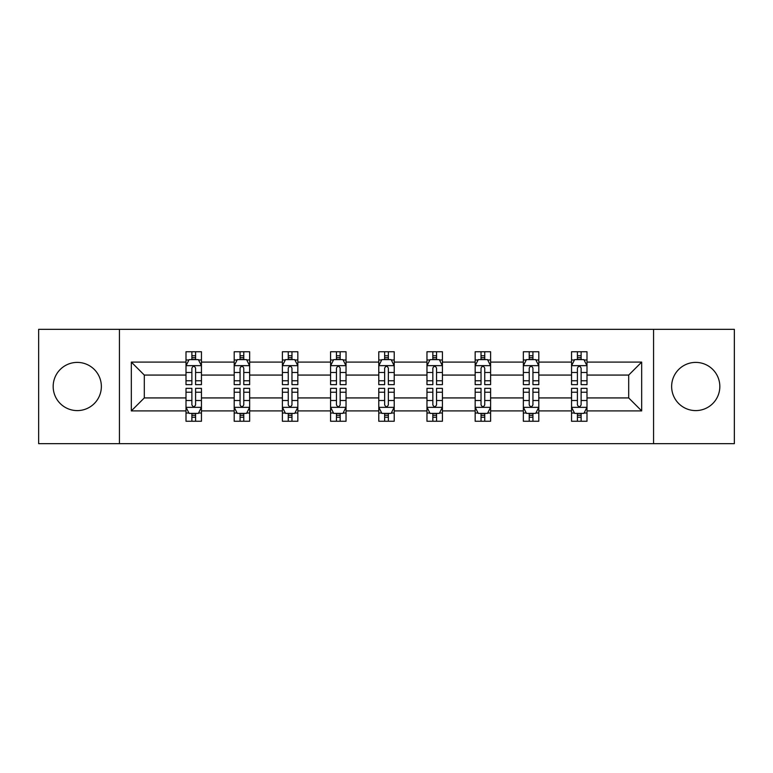 <?xml version="1.0" encoding="UTF-8"?>
<svg xmlns="http://www.w3.org/2000/svg" width="773" height="773" viewBox="0 0 773 773"><rect width="100%" height="100%" fill="white"/><g stroke="black" fill="none" stroke-linecap="round" stroke-linejoin="round"><path stroke-width="1.16" d="M695.739 362.402A24.098 24.098 0 0 0 671.64 386.5A24.098 24.098 0 0 0 695.739 410.598A24.098 24.098 0 0 0 719.827 386.5A24.098 24.098 0 0 0 695.739 362.402M77.261 362.402A24.098 24.098 0 0 0 53.173 386.5A24.098 24.098 0 0 0 77.261 410.598A24.098 24.098 0 0 0 101.36 386.5A24.098 24.098 0 0 0 77.261 362.402M653.562 329.346L38.65 329.346L38.65 443.654L734.35 443.654L734.35 329.346L653.562 329.346L653.562 443.654M586.997 410.907L586.997 397.931L628.7 397.931L641.677 410.907L586.997 410.907L586.997 421.256L581.122 421.256L581.122 413.381M119.438 443.654L119.438 329.346M571.547 410.907L538.8 410.907L538.8 397.931L571.547 397.931L571.547 421.256L586.997 421.256L586.997 413.004L584.088 413.004M538.8 410.907L538.8 421.256L532.935 421.256L532.935 413.381M523.35 410.907L490.604 410.907L490.604 397.931L523.35 397.931L523.35 421.256L538.8 421.256L538.8 413.004L535.892 413.004M490.604 410.907L490.604 421.256L484.739 421.256L484.739 413.381M475.163 410.907L442.417 410.907L442.417 397.931L475.163 397.931L475.163 421.256L490.604 421.256L490.604 413.004L487.705 413.004M442.417 410.907L442.417 421.256L436.542 421.256L436.542 413.381M426.967 410.907L394.22 410.907L394.22 397.931L426.967 397.931L426.967 421.256L442.417 421.256L442.417 413.004L439.508 413.004M394.22 410.907L394.22 421.256L388.355 421.256L388.355 413.381M378.78 410.907L346.033 410.907L346.033 397.931L378.78 397.931L378.78 421.256L394.22 421.256L394.22 413.004L391.322 413.004M346.033 410.907L346.033 421.256L340.159 421.256L340.159 413.381M330.583 410.907L297.837 410.907L297.837 397.931L330.583 397.931L330.583 421.256L346.033 421.256L346.033 413.004L343.125 413.004M297.837 410.907L297.837 421.256L291.972 421.256L291.972 413.381M282.396 410.907L249.65 410.907L249.65 397.931L282.396 397.931L282.396 421.256L297.837 421.256L297.837 413.004L294.938 413.004M249.65 410.907L249.65 421.256L243.775 421.256L243.775 413.381M234.2 410.907L201.453 410.907L201.453 397.931L234.2 397.931L234.2 421.256L249.65 421.256L249.65 413.004L246.742 413.004M201.453 410.907L201.453 421.256L195.588 421.256L195.588 413.381M186.003 410.907L131.323 410.907L131.323 362.093L186.003 362.093L186.003 375.069L144.3 375.069L144.3 397.931L186.003 397.931L186.003 421.256L201.453 421.256L201.453 413.004L198.545 413.004M188.912 359.996L186.003 359.996L186.003 351.744L186.003 362.093M191.878 359.619L191.878 351.744L186.003 351.744L201.453 351.744L201.453 362.093L234.2 362.093L234.2 351.744L249.65 351.744L249.65 362.093L282.396 362.093L282.396 351.744L297.837 351.744L297.837 362.093L330.583 362.093L330.583 351.744L346.033 351.744L346.033 362.093L378.78 362.093L378.78 351.744L394.22 351.744L394.22 362.093L426.967 362.093L426.967 351.744L442.417 351.744L442.417 362.093L475.163 362.093L475.163 351.744L490.604 351.744L490.604 362.093L523.35 362.093L523.35 351.744L538.8 351.744L538.8 362.093L571.547 362.093L571.547 351.744L586.997 351.744L586.997 362.093L641.677 362.093L641.677 410.907M571.547 362.093L571.547 375.069L538.8 375.069L538.8 362.093M523.35 362.093L523.35 375.069L490.604 375.069L490.604 362.093M475.163 362.093L475.163 375.069L442.417 375.069L442.417 362.093M426.967 362.093L426.967 375.069L394.22 375.069L394.22 362.093M378.78 362.093L378.78 375.069L346.033 375.069L346.033 362.093M330.583 362.093L330.583 375.069L297.837 375.069L297.837 362.093M282.396 362.093L282.396 375.069L249.65 375.069L249.65 362.093M234.2 362.093L234.2 375.069L201.453 375.069L201.453 362.093M131.323 362.093L144.3 375.069M628.7 397.931L628.7 375.069L586.997 375.069L586.997 362.093M577.412 359.464L581.122 359.464M529.225 359.464L532.935 359.464M481.028 359.464L484.739 359.464M432.841 359.464L436.542 359.464M384.645 359.464L388.355 359.464M336.458 359.464L340.159 359.464M288.261 359.464L291.972 359.464M240.065 359.464L243.775 359.464M191.878 359.464L195.588 359.464M191.878 413.536L195.588 413.536M240.065 413.536L243.775 413.536M288.261 413.536L291.972 413.536M336.458 413.536L340.159 413.536M384.645 413.536L388.355 413.536M432.841 413.536L436.542 413.536M481.028 413.536L484.739 413.536M529.225 413.536L532.935 413.536M577.412 413.536L581.122 413.536M144.3 397.931L131.323 410.907M641.677 362.093L628.7 375.069M195.588 355.764L191.878 355.764M186.003 380.77L186.003 384.645L191.878 384.645L191.878 380.77L186.003 380.77L186.003 375.069M201.453 375.069L201.453 384.645L195.588 384.645L195.588 368.122C194.352 365.735 193.115 365.735 191.878 368.122L191.878 380.77M198.545 359.996L201.453 359.996L201.453 351.744L195.588 351.744L195.588 359.619M201.453 365.803L198.361 359.619L189.095 359.619L186.003 365.803M191.878 417.236L195.588 417.236M201.453 392.23L201.453 388.355L195.588 388.355L195.588 392.23L201.453 392.23L201.453 397.931M186.003 397.931L186.003 388.355L191.878 388.355L191.878 404.878C193.115 407.265 194.352 407.265 195.588 404.878L195.588 392.23M188.912 413.004L186.003 413.004L186.003 421.256L191.878 421.256L191.878 413.381M186.003 407.197L189.095 413.381L198.361 413.381L201.453 407.197M243.775 355.764L240.065 355.764M237.108 359.996L234.2 359.996L234.2 351.744L240.065 351.744L240.065 359.619M234.2 380.77L234.2 384.645L240.065 384.645L240.065 380.77L234.2 380.77L234.2 375.069M249.65 375.069L249.65 384.645L243.775 384.645L243.775 368.122C242.538 365.735 241.311 365.735 240.065 368.122L240.065 380.77M246.742 359.996L249.65 359.996L249.65 351.744L243.775 351.744L243.775 359.619M249.65 365.803L246.558 359.619L237.292 359.619L234.2 365.803M291.972 355.764L288.261 355.764M285.295 359.996L282.396 359.996L282.396 351.744L288.261 351.744L288.261 359.619M282.396 380.77L282.396 384.645L288.261 384.645L288.261 380.77L282.396 380.77L282.396 375.069M297.837 375.069L297.837 384.645L291.972 384.645L291.972 368.122C290.735 365.735 289.498 365.735 288.261 368.122L288.261 380.77M294.938 359.996L297.837 359.996L297.837 351.744L291.972 351.744L291.972 359.619M297.837 365.803L294.745 359.619L285.479 359.619L282.396 365.803M240.065 417.236L243.775 417.236M249.65 392.23L249.65 388.355L243.775 388.355L243.775 392.23L249.65 392.23L249.65 397.931M234.2 397.931L234.2 388.355L240.065 388.355L240.065 404.878C241.302 407.265 242.538 407.265 243.775 404.878L243.775 392.23M237.108 413.004L234.2 413.004L234.2 421.256L240.065 421.256L240.065 413.381M234.2 407.197L237.292 413.381L246.558 413.381L249.65 407.197M288.261 417.236L291.972 417.236M297.837 392.23L297.837 388.355L291.972 388.355L291.972 392.23L297.837 392.23L297.837 397.931M282.396 397.931L282.396 388.355L288.261 388.355L288.261 404.878C289.498 407.265 290.735 407.265 291.972 404.878L291.972 392.23M285.295 413.004L282.396 413.004L282.396 421.256L288.261 421.256L288.261 413.381M282.396 407.197L285.479 413.381L294.745 413.381L297.837 407.197M340.159 355.764L336.458 355.764M333.492 359.996L330.583 359.996L330.583 351.744L336.458 351.744L336.458 359.619M330.583 380.77L330.583 384.645L336.458 384.645L336.458 380.77L330.583 380.77L330.583 375.069M346.033 375.069L346.033 384.645L340.159 384.645L340.159 368.122C338.932 365.735 337.695 365.735 336.458 368.122L336.458 380.77M343.125 359.996L346.033 359.996L346.033 351.744L340.159 351.744L340.159 359.619M346.033 365.803L342.941 359.619L333.675 359.619L330.583 365.803M336.458 417.236L340.159 417.236M346.033 392.23L346.033 388.355L340.159 388.355L340.159 392.23L346.033 392.23L346.033 397.931M330.583 397.931L330.583 388.355L336.458 388.355L336.458 404.878C337.685 407.265 338.922 407.265 340.159 404.878L340.159 392.23M333.492 413.004L330.583 413.004L330.583 421.256L336.458 421.256L336.458 413.381M330.583 407.197L333.675 413.381L342.941 413.381L346.033 407.197M388.355 355.764L384.645 355.764M381.678 359.996L378.78 359.996L378.78 351.744L384.645 351.744L384.645 359.619M378.78 380.77L378.78 384.645L384.645 384.645L384.645 380.77L378.78 380.77L378.78 375.069M394.22 375.069L394.22 384.645L388.355 384.645L388.355 368.122C387.118 365.735 385.882 365.735 384.645 368.122L384.645 380.77M391.322 359.996L394.22 359.996L394.22 351.744L388.355 351.744L388.355 359.619M394.22 365.803L391.138 359.619L381.862 359.619L378.78 365.803M384.645 417.236L388.355 417.236M394.22 392.23L394.22 388.355L388.355 388.355L388.355 392.23L394.22 392.23L394.22 397.931M378.78 397.931L378.78 388.355L384.645 388.355L384.645 404.878C385.882 407.265 387.118 407.265 388.355 404.878L388.355 392.23M381.678 413.004L378.78 413.004L378.78 421.256L384.645 421.256L384.645 413.381M378.78 407.197L381.862 413.381L391.138 413.381L394.22 407.197M436.542 355.764L432.841 355.764M429.875 359.996L426.967 359.996L426.967 351.744L432.841 351.744L432.841 359.619M426.967 380.77L426.967 384.645L432.841 384.645L432.841 380.77L426.967 380.77L426.967 375.069M442.417 375.069L442.417 384.645L436.542 384.645L436.542 368.122C435.315 365.735 434.078 365.735 432.841 368.122L432.841 380.77M439.508 359.996L442.417 359.996L442.417 351.744L436.542 351.744L436.542 359.619M442.417 365.803L439.325 359.619L430.059 359.619L426.967 365.803M432.841 417.236L436.542 417.236M442.417 392.23L442.417 388.355L436.542 388.355L436.542 392.23L442.417 392.23L442.417 397.931M426.967 397.931L426.967 388.355L432.841 388.355L432.841 404.878C434.068 407.265 435.305 407.265 436.542 404.878L436.542 392.23M429.875 413.004L426.967 413.004L426.967 421.256L432.841 421.256L432.841 413.381M426.967 407.197L430.059 413.381L439.325 413.381L442.417 407.197M484.739 355.764L481.028 355.764M478.062 359.996L475.163 359.996L475.163 351.744L481.028 351.744L481.028 359.619M475.163 380.77L475.163 384.645L481.028 384.645L481.028 380.77L475.163 380.77L475.163 375.069M490.604 375.069L490.604 384.645L484.739 384.645L484.739 368.122C483.502 365.735 482.265 365.735 481.028 368.122L481.028 380.77M487.705 359.996L490.604 359.996L490.604 351.744L484.739 351.744L484.739 359.619M490.604 365.803L487.521 359.619L478.255 359.619L475.163 365.803M481.028 417.236L484.739 417.236M490.604 392.23L490.604 388.355L484.739 388.355L484.739 392.23L490.604 392.23L490.604 397.931M475.163 397.931L475.163 388.355L481.028 388.355L481.028 404.878C482.265 407.265 483.502 407.265 484.739 404.878L484.739 392.23M478.062 413.004L475.163 413.004L475.163 421.256L481.028 421.256L481.028 413.381M475.163 407.197L478.255 413.381L487.521 413.381L490.604 407.197M532.935 355.764L529.225 355.764M526.258 359.996L523.35 359.996L523.35 351.744L529.225 351.744L529.225 359.619M523.35 380.77L523.35 384.645L529.225 384.645L529.225 380.77L523.35 380.77L523.35 375.069M538.8 375.069L538.8 384.645L532.935 384.645L532.935 368.122C531.698 365.735 530.462 365.735 529.225 368.122L529.225 380.77M535.892 359.996L538.8 359.996L538.8 351.744L532.935 351.744L532.935 359.619M538.8 365.803L535.708 359.619L526.442 359.619L523.35 365.803M529.225 417.236L532.935 417.236M538.8 392.23L538.8 388.355L532.935 388.355L532.935 392.23L538.8 392.23L538.8 397.931M523.35 397.931L523.35 388.355L529.225 388.355L529.225 404.878C530.462 407.265 531.689 407.265 532.935 404.878L532.935 392.23M526.258 413.004L523.35 413.004L523.35 421.256L529.225 421.256L529.225 413.381M523.35 407.197L526.442 413.381L535.708 413.381L538.8 407.197M581.122 355.764L577.412 355.764M574.455 359.996L571.547 359.996L571.547 351.744L577.412 351.744L577.412 359.619M571.547 380.77L571.547 384.645L577.412 384.645L577.412 380.77L571.547 380.77L571.547 375.069M586.997 375.069L586.997 384.645L581.122 384.645L581.122 368.122C579.885 365.735 578.648 365.735 577.412 368.122L577.412 380.77M584.088 359.996L586.997 359.996L586.997 351.744L581.122 351.744L581.122 359.619M586.997 365.803L583.905 359.619L574.639 359.619L571.547 365.803M577.412 417.236L581.122 417.236M586.997 392.23L586.997 388.355L581.122 388.355L581.122 392.23L586.997 392.23L586.997 397.931M571.547 397.931L571.547 388.355L577.412 388.355L577.412 404.878C578.648 407.265 579.885 407.265 581.122 404.878L581.122 392.23M574.455 413.004L571.547 413.004L571.547 421.256L577.412 421.256L577.412 413.381M571.547 407.197L574.639 413.381L583.905 413.381L586.997 407.197M201.376 365.648L186.08 365.648M201.453 380.77L195.588 380.77M191.878 372.489L186.003 372.489M201.453 372.489L195.588 372.489M195.588 357.725L191.878 357.725M186.08 407.352L201.376 407.352M186.003 392.23L191.878 392.23M195.588 400.511L201.453 400.511M186.003 400.511L191.878 400.511M191.878 415.275L195.588 415.275M249.573 365.648L234.277 365.648M249.65 380.77L243.775 380.77M240.065 372.489L234.2 372.489M249.65 372.489L243.775 372.489M243.775 357.725L240.065 357.725M297.76 365.648L282.474 365.648M297.837 380.77L291.972 380.77M288.261 372.489L282.396 372.489M297.837 372.489L291.972 372.489M291.972 357.725L288.261 357.725M234.277 407.352L249.573 407.352M234.2 392.23L240.065 392.23M243.775 400.511L249.65 400.511M234.2 400.511L240.065 400.511M240.065 415.275L243.775 415.275M282.474 407.352L297.76 407.352M282.396 392.23L288.261 392.23M291.972 400.511L297.837 400.511M282.396 400.511L288.261 400.511M288.261 415.275L291.972 415.275M345.956 365.648L330.66 365.648M346.033 380.77L340.159 380.77M336.458 372.489L330.583 372.489M346.033 372.489L340.159 372.489M340.159 357.725L336.458 357.725M330.66 407.352L345.956 407.352M330.583 392.23L336.458 392.23M340.159 400.511L346.033 400.511M330.583 400.511L336.458 400.511M336.458 415.275L340.159 415.275M394.143 365.648L378.857 365.648M394.22 380.77L388.355 380.77M384.645 372.489L378.78 372.489M394.22 372.489L388.355 372.489M388.355 357.725L384.645 357.725M378.857 407.352L394.143 407.352M378.78 392.23L384.645 392.23M388.355 400.511L394.22 400.511M378.78 400.511L384.645 400.511M384.645 415.275L388.355 415.275M442.34 365.648L427.044 365.648M442.417 380.77L436.542 380.77M432.841 372.489L426.967 372.489M442.417 372.489L436.542 372.489M436.542 357.725L432.841 357.725M427.044 407.352L442.34 407.352M426.967 392.23L432.841 392.23M436.542 400.511L442.417 400.511M426.967 400.511L432.841 400.511M432.841 415.275L436.542 415.275M490.526 365.648L475.24 365.648M490.604 380.77L484.739 380.77M481.028 372.489L475.163 372.489M490.604 372.489L484.739 372.489M484.739 357.725L481.028 357.725M475.24 407.352L490.526 407.352M475.163 392.23L481.028 392.23M484.739 400.511L490.604 400.511M475.163 400.511L481.028 400.511M481.028 415.275L484.739 415.275M538.723 365.648L523.427 365.648M538.8 380.77L532.935 380.77M529.225 372.489L523.35 372.489M538.8 372.489L532.935 372.489M532.935 357.725L529.225 357.725M523.427 407.352L538.723 407.352M523.35 392.23L529.225 392.23M532.935 400.511L538.8 400.511M523.35 400.511L529.225 400.511M529.225 415.275L532.935 415.275M586.92 365.648L571.624 365.648M586.997 380.77L581.122 380.77M577.412 372.489L571.547 372.489M586.997 372.489L581.122 372.489M581.122 357.725L577.412 357.725M571.624 407.352L586.92 407.352M571.547 392.23L577.412 392.23M581.122 400.511L586.997 400.511M571.547 400.511L577.412 400.511M577.412 415.275L581.122 415.275"/></g></svg>
